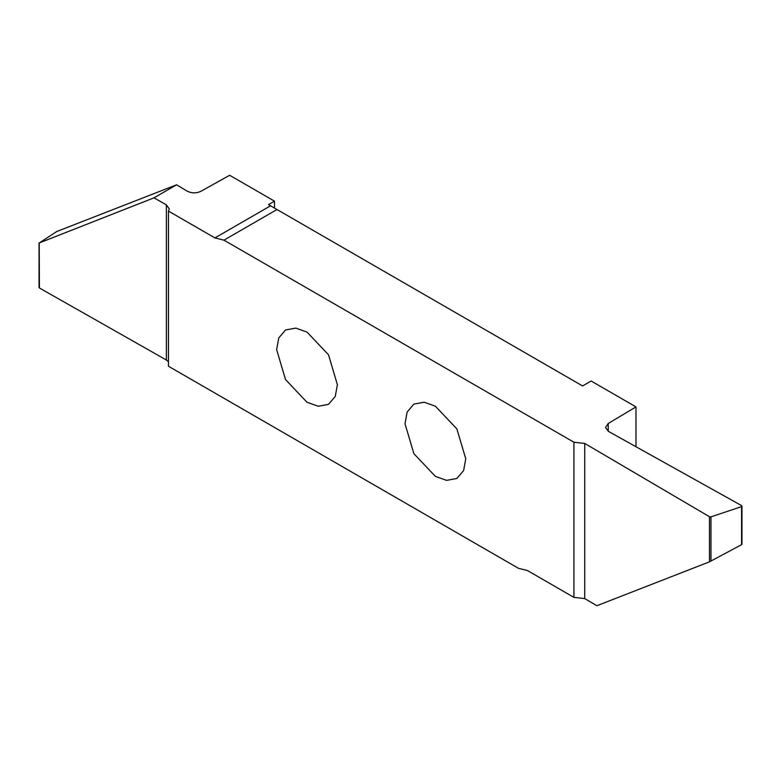 <?xml version="1.0" encoding="UTF-8"?>
<svg xmlns="http://www.w3.org/2000/svg" width="781" height="781" viewBox="0 0 781 781"><rect width="100%" height="100%" fill="white"/><g stroke="black" fill="none" stroke-linecap="round" stroke-linejoin="round"><path stroke-width="1.17" d="M405.007 423.751L407.135 412.065L413.901 404.08L424.2 402.215L435.388 406.208L456.865 428.886L465.769 458.828L463.631 470.513L456.865 478.499L446.566 480.364L435.388 476.371L413.901 453.693L405.007 423.751M274.492 201.156L268.508 204.612L270.558 205.803L214.931 237.922L168.462 211.095L169.272 208.849L166.373 204.866L153.994 197.837L176.584 184.794L187.225 191.16C191.726 193.376 196.285 193.415 200.912 191.296L229.653 175.276L274.492 201.156L274.492 208.078M277.001 209.523L582.587 385.951L591.149 381.011L635.978 406.901L608.223 423.487L605.509 427.471L608.467 431.395L741.579 505.61L741.345 506.723L710.964 516.846L709.49 516.729L584.725 443.432L573.937 442.231L223.942 240.157L277.001 209.523L270.558 205.803M635.978 446.742L635.978 406.901M276.63 349.634L278.768 337.958L285.534 329.963L295.833 328.098L307.011 332.091L328.498 354.769L337.392 384.721L335.264 396.397L328.498 404.382L318.199 406.247L307.011 402.254L285.534 379.576L276.63 349.634M153.994 197.837L39.411 242.891L56.749 231.527L176.584 184.794M166.373 204.866L166.373 360.012L39.411 287.984L39.216 242.852M168.462 211.095L168.462 366.24L518.457 568.304L527.478 570.55L573.937 597.377L573.937 442.231M166.373 360.012L168.462 361.759M214.931 237.922L223.942 240.157M741.579 505.61L741.579 544.484M573.937 597.377L584.725 598.578L596.889 605.724L709.49 561.822L741.345 544.777M584.725 598.578L584.725 443.432M709.49 516.729L709.49 561.822M710.964 516.846L710.964 561.129M608.223 431.258L608.223 423.487M39.05 287.476L39.05 242.989M741.95 506.117L741.95 544.386"/></g></svg>
